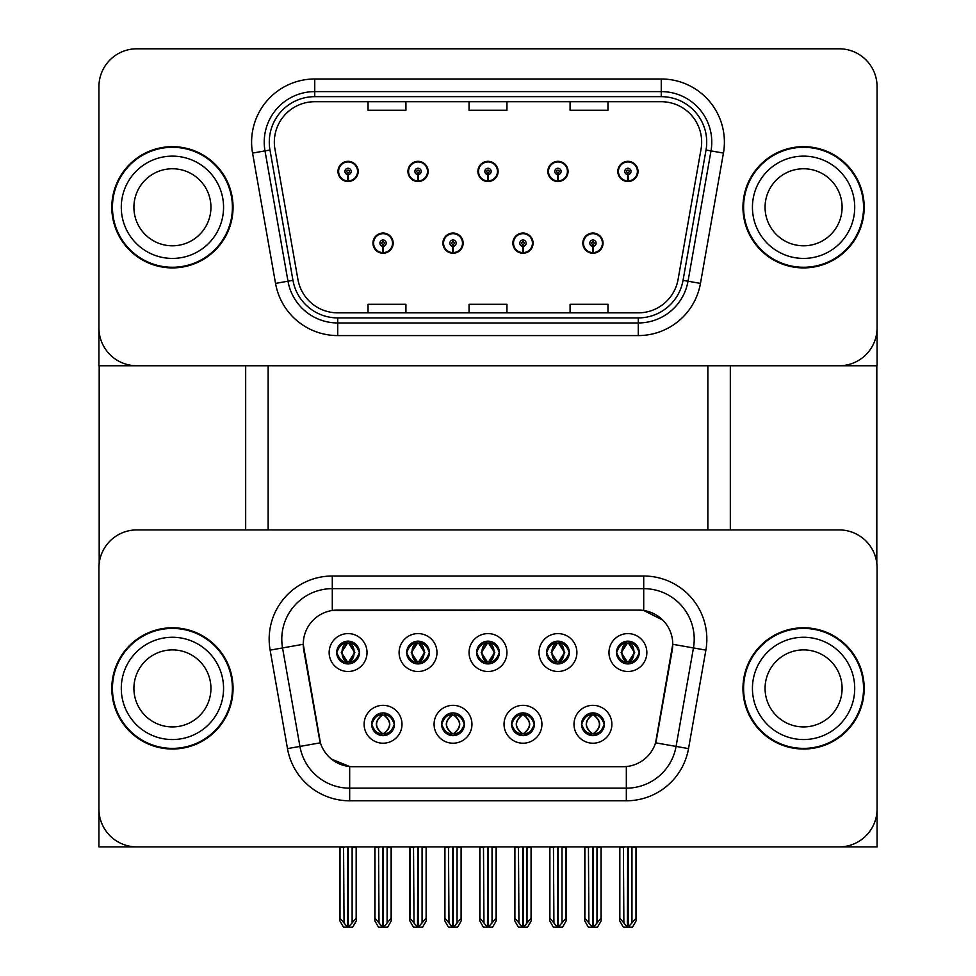 <?xml version="1.0" encoding="UTF-8"?>
<svg xmlns="http://www.w3.org/2000/svg" width="976" height="976" viewBox="0 0 976 976"><rect width="100%" height="100%" fill="white"/><g stroke="black" fill="none" stroke-linecap="round" stroke-linejoin="round"><path stroke-width="1.46" d="M476.63 652.541A11.37 11.37 0 0 0 488 663.912A11.37 11.37 0 0 0 499.37 652.541A11.37 11.37 0 0 0 488 641.171A11.37 11.37 0 0 0 476.63 652.541L476.739 652.541C479.094 658.885 482.046 661.948 485.597 661.716L484.828 663.448M469.053 652.541A18.947 18.947 0 0 0 488 671.488A18.947 18.947 0 0 0 506.947 652.541A18.947 18.947 0 0 0 488 633.595A18.947 18.947 0 0 0 469.053 652.541M511.619 724.265A11.37 11.37 0 0 0 522.977 735.636A11.37 11.37 0 0 0 534.348 724.265A11.37 11.37 0 0 0 522.977 712.907A11.37 11.37 0 0 0 511.619 724.265L511.717 724.265C513.876 730.39 516.829 733.452 520.574 733.452L521.928 733.452C514.401 727.327 514.401 721.203 521.928 715.091L520.574 715.091C516.89 715.005 513.937 718.068 511.717 724.265M504.043 724.265A18.947 18.947 0 0 0 522.977 743.212A18.947 18.947 0 0 0 541.924 724.265A18.947 18.947 0 0 0 522.977 705.331A18.947 18.947 0 0 0 504.043 724.265M546.597 652.541A11.37 11.37 0 0 0 557.955 663.912A11.37 11.37 0 0 0 569.325 652.541A11.37 11.37 0 0 0 557.955 641.171A11.37 11.37 0 0 0 546.597 652.541L546.694 652.541C549.049 658.885 552.001 661.948 555.551 661.716L554.783 663.448M539.02 652.541A18.947 18.947 0 0 0 557.955 671.488A18.947 18.947 0 0 0 576.901 652.541A18.947 18.947 0 0 0 557.955 633.595A18.947 18.947 0 0 0 539.02 652.541M616.551 652.541A11.37 11.37 0 0 0 627.922 663.912A11.37 11.37 0 0 0 639.28 652.541A11.37 11.37 0 0 0 627.922 641.171A11.37 11.37 0 0 0 616.551 652.541L616.661 652.541C619.016 658.885 621.968 661.948 625.506 661.716L624.738 663.448M608.975 652.541A18.947 18.947 0 0 0 627.922 671.488A18.947 18.947 0 0 0 646.856 652.541A18.947 18.947 0 0 0 627.922 633.595A18.947 18.947 0 0 0 608.975 652.541M406.675 652.541A11.37 11.37 0 0 0 418.045 663.912A11.37 11.37 0 0 0 429.403 652.541A11.37 11.37 0 0 0 418.045 641.171A11.37 11.37 0 0 0 406.675 652.541L406.785 652.541C409.139 658.885 412.092 661.948 415.63 661.716L414.861 663.448M399.099 652.541A18.947 18.947 0 0 0 418.045 671.488A18.947 18.947 0 0 0 436.98 652.541A18.947 18.947 0 0 0 418.045 633.595A18.947 18.947 0 0 0 399.099 652.541M336.72 652.541A11.37 11.37 0 0 0 348.078 663.912A11.37 11.37 0 0 0 359.449 652.541A11.37 11.37 0 0 0 348.078 641.171A11.37 11.37 0 0 0 336.72 652.541L336.818 652.541C339.172 658.885 342.125 661.948 345.675 661.716L344.906 663.448M329.144 652.541A18.947 18.947 0 0 0 348.078 671.488A18.947 18.947 0 0 0 367.025 652.541A18.947 18.947 0 0 0 348.078 633.595A18.947 18.947 0 0 0 329.144 652.541M371.697 724.265A11.37 11.37 0 0 0 383.068 735.636A11.37 11.37 0 0 0 394.426 724.265A11.37 11.37 0 0 0 383.068 712.907A11.37 11.37 0 0 0 371.697 724.265L371.807 724.265C373.954 730.39 376.907 733.452 380.664 733.452L382.006 733.452C374.491 727.327 374.491 721.203 382.006 715.091L380.664 715.091C376.98 715.005 374.028 718.068 371.807 724.265M364.121 724.265A18.947 18.947 0 0 0 383.068 743.212A18.947 18.947 0 0 0 402.002 724.265A18.947 18.947 0 0 0 383.068 705.331A18.947 18.947 0 0 0 364.121 724.265M441.652 724.265A11.37 11.37 0 0 0 453.023 735.636A11.37 11.37 0 0 0 464.381 724.265A11.37 11.37 0 0 0 453.023 712.907A11.37 11.37 0 0 0 441.652 724.265L441.762 724.265C443.909 730.39 446.862 733.452 450.619 733.452L451.961 733.452C444.446 727.327 444.446 721.203 451.961 715.091L450.619 715.091C446.935 715.005 443.982 718.068 441.762 724.265M434.076 724.265A18.947 18.947 0 0 0 453.023 743.212A18.947 18.947 0 0 0 471.957 724.265A18.947 18.947 0 0 0 453.023 705.331A18.947 18.947 0 0 0 434.076 724.265M581.574 724.265A11.37 11.37 0 0 0 592.932 735.636A11.37 11.37 0 0 0 604.303 724.265A11.37 11.37 0 0 0 592.932 712.907A11.37 11.37 0 0 0 581.574 724.265L581.684 724.265C583.831 730.39 586.783 733.452 590.541 733.452L591.883 733.452C584.368 727.327 584.368 721.203 591.883 715.091L590.541 715.091C586.857 715.005 583.904 718.068 581.684 724.265M573.998 724.265A18.947 18.947 0 0 0 592.932 743.212A18.947 18.947 0 0 0 611.879 724.265A18.947 18.947 0 0 0 592.932 705.331A18.947 18.947 0 0 0 573.998 724.265M303.255 644.209A34.099 34.099 0 0 0 303.768 650.126L319.359 738.527A34.099 34.099 0 0 0 352.934 766.697L623.066 766.697A34.099 34.099 0 0 0 656.641 738.527L672.232 650.126A34.099 34.099 0 0 0 638.646 610.11L337.354 610.11A34.099 34.099 0 0 0 303.255 644.209L303.634 639.158M98.93 567.812L98.93 846.887L877.07 846.887L877.07 567.812A37.881 37.881 0 0 0 839.189 529.919L136.811 529.919A37.881 37.881 0 0 0 98.93 567.812L98.93 809.006A37.881 37.881 0 0 0 136.811 846.887L839.189 846.887A37.881 37.881 0 0 0 877.07 809.006L877.07 567.812M707.856 365.756L707.856 529.919M268.144 365.756L268.144 529.919M372.954 243.146A10.102 10.102 0 0 0 383.068 253.248A10.102 10.102 0 0 0 393.169 243.146A10.102 10.102 0 0 0 383.068 233.044A10.102 10.102 0 0 0 372.954 243.146M442.921 243.146A10.102 10.102 0 0 0 453.023 253.248A10.102 10.102 0 0 0 463.124 243.146A10.102 10.102 0 0 0 453.023 233.044A10.102 10.102 0 0 0 442.921 243.146M512.876 243.146A10.102 10.102 0 0 0 522.977 253.248A10.102 10.102 0 0 0 533.079 243.146A10.102 10.102 0 0 0 522.977 233.044A10.102 10.102 0 0 0 512.876 243.146M547.853 171.422A10.102 10.102 0 0 0 557.955 181.524A10.102 10.102 0 0 0 568.056 171.422A10.102 10.102 0 0 0 557.955 161.321A10.102 10.102 0 0 0 547.853 171.422M477.898 171.422A10.102 10.102 0 0 0 488 181.524A10.102 10.102 0 0 0 498.102 171.422A10.102 10.102 0 0 0 488 161.321A10.102 10.102 0 0 0 477.898 171.422M407.944 171.422A10.102 10.102 0 0 0 418.045 181.524A10.102 10.102 0 0 0 428.147 171.422A10.102 10.102 0 0 0 418.045 161.321A10.102 10.102 0 0 0 407.944 171.422M337.977 171.422A10.102 10.102 0 0 0 348.078 181.524A10.102 10.102 0 0 0 358.18 171.422A10.102 10.102 0 0 0 348.078 161.321A10.102 10.102 0 0 0 337.977 171.422M582.831 243.146A10.102 10.102 0 0 0 592.932 253.248A10.102 10.102 0 0 0 603.046 243.146A10.102 10.102 0 0 0 592.932 233.044A10.102 10.102 0 0 0 582.831 243.146M617.82 171.422A10.102 10.102 0 0 0 627.922 181.524A10.102 10.102 0 0 0 638.023 171.422A10.102 10.102 0 0 0 627.922 161.321A10.102 10.102 0 0 0 617.82 171.422M877.07 365.756L877.07 86.681A37.881 37.881 0 0 0 839.189 48.8L136.811 48.8A37.881 37.881 0 0 0 98.93 86.681L98.93 365.756L877.07 365.756M111.813 688.409A60.61 60.61 0 0 0 172.423 749.019A60.61 60.61 0 0 0 233.044 688.409A60.61 60.61 0 0 0 172.423 627.788A60.61 60.61 0 0 0 111.813 688.409M742.956 688.409A60.61 60.61 0 0 0 803.577 749.019A60.61 60.61 0 0 0 864.187 688.409A60.61 60.61 0 0 0 803.577 627.788A60.61 60.61 0 0 0 742.956 688.409M332.291 576.011L643.709 576.011A63.135 63.135 0 0 1 705.88 650.126L688.519 748.616A63.135 63.135 0 0 1 626.336 800.796L349.664 800.796A63.135 63.135 0 0 1 287.481 748.616L270.12 650.126A63.135 63.135 0 0 1 332.291 576.011L332.291 588.65L643.709 588.65A50.508 50.508 0 0 1 693.448 647.93L676.075 746.42A50.508 50.508 0 0 1 626.336 788.169L349.664 788.169A50.508 50.508 0 0 1 299.925 746.42L282.552 647.93A50.508 50.508 0 0 1 332.291 588.65L332.291 610.488L638.646 610.11L643.709 610.488L662.753 620.102M623.066 766.697L352.934 766.697M349.664 800.796L349.664 766.538L331.462 759.096M705.88 650.126L672.745 644.282L655.591 742.809L688.519 748.616M287.481 748.616L320.409 742.809L303.255 644.282L282.552 647.93A50.508 50.508 0 0 1 281.783 639.158M656.641 738.527L656.433 739.601M319.567 739.601L319.359 738.527M839.189 529.919L136.811 529.919M111.813 207.278A60.61 60.61 0 0 0 172.423 267.9A60.61 60.61 0 0 0 233.044 207.278A60.61 60.61 0 0 0 172.423 146.668A60.61 60.61 0 0 0 111.813 207.278M742.956 207.278A60.61 60.61 0 0 0 803.577 267.9A60.61 60.61 0 0 0 864.187 207.278A60.61 60.61 0 0 0 803.577 146.668A60.61 60.61 0 0 0 742.956 207.278M274.329 142.118A40.406 40.406 0 0 1 314.748 101.711L661.252 101.711A40.406 40.406 0 0 1 701.049 149.133L678.076 279.453A40.406 40.406 0 0 1 638.28 312.845L337.72 312.845A40.406 40.406 0 0 1 297.924 279.453L274.951 149.133A40.406 40.406 0 0 1 274.329 142.118M269.278 142.118A45.457 45.457 0 0 0 269.974 150.011L292.959 280.332A45.457 45.457 0 0 0 337.72 317.908L638.28 317.908A45.457 45.457 0 0 0 683.041 280.332L706.026 150.011A45.457 45.457 0 0 0 661.252 96.661L314.748 96.661A45.457 45.457 0 0 0 269.278 142.118M252.564 153.086A63.135 63.135 0 0 1 314.748 78.983L661.252 78.983A63.135 63.135 0 0 1 723.436 153.086L700.463 283.406A63.135 63.135 0 0 1 638.28 335.585L337.72 335.585A63.135 63.135 0 0 1 275.537 283.406L252.564 153.086L264.996 150.89A50.508 50.508 0 0 1 314.748 91.61L661.252 91.61A50.508 50.508 0 0 1 711.004 150.89L688.019 281.21A50.508 50.508 0 0 1 638.28 322.958L337.72 322.958A50.508 50.508 0 0 1 287.981 281.21L264.996 150.89A50.508 50.508 0 0 1 264.228 142.118M839.189 48.8L136.811 48.8M98.93 86.681L98.93 327.875A37.881 37.881 0 0 0 136.811 365.756L839.189 365.756A37.881 37.881 0 0 0 877.07 327.875L877.07 86.681M469.053 101.711L469.053 110.264L506.947 110.264L506.947 101.711M368.037 101.711L368.037 110.264L405.918 110.264L405.918 101.711M570.082 101.711L570.082 110.264L607.963 110.264L607.963 101.711M506.947 312.845L506.947 304.292L469.053 304.292L469.053 312.845M405.918 312.845L405.918 304.292L368.037 304.292L368.037 312.845M607.963 312.845L607.963 304.292L570.082 304.292L570.082 312.845M594.896 735.465L593.994 733.452L595.336 733.452C599.02 733.537 601.985 730.463 604.193 724.253C602.033 718.141 599.081 715.079 595.336 715.091L596.116 713.358M594.896 713.078L593.994 715.091L595.336 715.091M592.249 733.452L591.31 735.514L592.261 733.452C584.27 727.327 584.27 721.203 592.261 715.091L591.31 713.017L592.261 715.091C584.539 721.203 584.539 727.327 592.249 733.452M591.883 715.091L590.98 713.078M593.994 715.091L593.994 715.091C601.509 721.203 601.509 727.327 593.994 733.452L593.615 733.452C601.338 727.327 601.338 721.203 593.615 715.091L594.555 713.017L593.628 715.091M593.994 733.452L593.615 733.452C601.606 727.327 601.606 721.203 593.615 715.091M588.43 846.887L588.894 923.003L592.42 927.2L593.457 927.2L601.021 918.184L601.021 847.522L596.983 847.522L596.983 923.003M593.188 846.887L593.188 927.2M597.446 846.887L596.983 847.522M601.021 846.887L601.021 847.522M592.688 927.2L592.688 846.887M584.856 846.887L584.856 918.184L588.894 923.003M588.894 847.522L584.856 847.522M623.408 846.887L623.871 923.003L627.397 927.2L627.666 846.887M628.166 846.887L628.166 927.2L635.998 918.184L635.998 847.522L631.96 847.522L632.424 846.887M619.833 846.887L619.833 918.184L623.871 923.003M623.871 847.522L619.833 847.522M631.96 923.003L631.96 847.522M635.998 846.887L635.998 847.522M625.958 663.741L626.86 661.716L625.506 661.716M625.958 641.342L626.86 643.367L625.506 643.367C621.858 643.294 618.906 646.356 616.661 652.541M639.28 652.541L639.182 652.541C636.986 646.429 634.034 643.367 630.325 643.367L628.983 643.367L634.705 652.541L628.983 661.716L630.325 661.716L631.094 663.448M639.182 652.541C636.901 658.776 633.949 661.838 630.325 661.716M626.86 661.716L621.346 652.541L627.226 643.367L626.287 641.293L627.239 643.367C620.187 643.599 619.955 660.545 627.239 661.716L626.299 663.79L627.226 661.716L621.126 652.541L626.86 643.367M628.605 643.367L628.605 643.367C635.657 643.599 635.876 660.545 628.593 661.716L629.544 663.79L628.605 661.716L634.485 652.541L628.605 643.367L629.544 641.293L628.593 643.367M524.929 735.465L524.039 733.452L525.381 733.452C529.065 733.537 532.018 730.463 534.238 724.253C532.079 718.141 529.126 715.079 525.381 715.091L526.149 713.358M524.929 713.078L524.039 715.091L525.381 715.091M522.294 733.452L521.355 735.514L522.306 733.452C514.315 727.327 514.315 721.203 522.306 715.091L521.355 713.017L522.306 715.091C514.584 721.203 514.584 727.327 522.294 733.452M521.928 715.091L521.025 713.078M524.039 715.091L524.612 713.017L523.648 715.091C531.639 721.203 531.639 727.327 523.648 733.452L524.6 735.514L523.661 733.452C531.371 727.327 531.371 721.203 523.661 715.091L524.039 715.091C531.554 721.203 531.554 727.327 524.039 733.452L524.039 733.452M518.476 846.887L518.939 923.003L522.465 927.2L523.502 927.2L531.066 918.184L531.066 847.522L527.016 847.522L527.016 923.003M523.234 846.887L523.234 927.2M527.491 846.887L527.016 847.522M531.066 846.887L531.066 847.522M522.721 927.2L522.721 846.887M514.901 846.887L514.901 918.184L518.939 923.003M518.939 847.522L514.901 847.522M454.975 735.465L454.072 733.452L455.426 733.452C459.11 733.537 462.063 730.463 464.283 724.253C462.112 718.141 459.159 715.079 455.426 715.091L456.195 713.358M454.975 713.078L454.072 715.091L455.426 715.091M452.339 733.452L451.388 735.514L452.352 733.452C444.361 727.327 444.361 721.203 452.352 715.091L451.4 713.017L452.339 715.091C444.629 721.203 444.629 727.327 452.339 733.452M451.961 715.091L451.071 713.078M454.072 715.091L454.645 713.017L454.072 715.091C461.599 721.203 461.599 727.327 454.072 733.452L454.645 735.514L453.694 733.452C461.416 727.327 461.416 721.203 453.706 715.091C461.685 721.203 461.685 727.327 453.694 733.452L454.072 733.452M448.509 846.887L448.984 923.003L452.498 927.2L453.535 927.2L461.099 918.184L461.099 847.522L457.061 847.522L457.061 923.003M453.279 846.887L453.279 927.2M457.524 846.887L457.061 847.522M461.099 846.887L461.099 847.522M452.766 927.2L452.766 846.887M444.934 846.887L444.934 918.184L448.984 923.003M448.984 847.522L444.934 847.522M385.02 735.465L384.117 733.452L385.459 733.452C389.143 733.537 392.108 730.463 394.316 724.253C392.157 718.141 389.204 715.079 385.459 715.091L386.24 713.358M385.02 713.078L384.117 715.091L385.459 715.091M382.385 733.452L382.385 733.452C374.394 727.327 374.394 721.203 382.385 715.091C374.662 721.203 374.662 727.327 382.385 733.452L381.445 735.514L382.372 733.452M382.006 715.091L381.104 713.078M384.117 715.091L384.69 713.017L384.117 715.091C391.632 721.203 391.632 727.327 384.117 733.452L384.69 735.514L383.739 733.452C391.461 727.327 391.461 721.203 383.751 715.091C391.73 721.203 391.73 727.327 383.739 733.452L384.117 733.452M378.554 846.887L379.017 923.003L382.543 927.2L383.58 927.2L391.144 918.184L391.144 847.522L387.106 847.522L387.106 923.003M383.312 846.887L383.312 927.2M387.57 846.887L387.106 847.522M391.144 846.887L391.144 847.522M382.812 927.2L382.812 846.887M374.979 846.887L374.979 918.184L379.017 923.003M379.017 847.522L374.979 847.522M553.453 846.887L553.917 923.003L557.442 927.2L557.711 846.887M558.211 846.887L558.211 927.2L566.043 918.184L566.043 847.522L562.005 847.522L562.469 846.887M549.878 846.887L549.878 918.184L553.917 923.003M553.917 847.522L549.878 847.522M562.005 923.003L562.005 847.522M566.043 846.887L566.043 847.522M556.003 663.741L556.893 661.716L555.551 661.716M556.003 641.342L556.893 643.367L555.551 643.367C551.891 643.294 548.939 646.356 546.694 652.541M569.325 652.541L569.215 652.541C567.032 646.429 564.079 643.367 560.37 643.367L559.016 643.367L564.75 652.541L559.016 661.716L560.37 661.716L561.139 663.448M569.215 652.541C566.946 658.776 563.994 661.838 560.37 661.716M556.893 661.716L551.391 652.541L557.272 643.367C550.22 643.599 550 660.545 557.284 661.716L551.172 652.541L556.893 643.367M559.59 641.293L558.65 643.367C565.69 643.599 565.921 660.545 558.638 661.716L559.577 663.79M483.486 846.887L483.962 923.003L487.488 927.2L487.744 846.887M488.256 846.887L488.256 927.2L496.076 918.184L496.076 847.522L492.038 847.522L492.514 846.887M479.924 846.887L479.924 918.184L483.962 923.003M483.962 847.522L479.924 847.522M492.038 923.003L492.038 847.522M496.076 846.887L496.076 847.522M486.036 663.741L486.939 661.716L485.597 661.716M486.036 641.342L486.939 643.367L485.597 643.367C481.937 643.294 478.984 646.356 476.739 652.541M499.37 652.541L499.261 652.541C497.065 646.429 494.124 643.367 490.403 643.367L489.061 643.367L494.795 652.541L489.061 661.716L490.403 661.716L491.172 663.448M499.261 652.541C496.979 658.776 494.027 661.838 490.403 661.716M486.939 661.716L481.436 652.541L487.317 643.367C480.265 643.599 480.046 660.545 487.329 661.716L481.205 652.541L486.939 643.367M488.683 643.367L488.683 643.367C495.735 643.599 495.954 660.545 488.671 661.716L489.623 663.79L488.683 661.716L494.564 652.541L488.683 643.367L489.635 641.293L488.671 643.367M413.531 846.887L413.995 923.003L417.521 927.2L417.789 846.887M418.289 846.887L418.289 927.2L426.122 918.184L426.122 847.522L422.083 847.522L422.547 846.887M409.957 846.887L409.957 918.184L413.995 923.003M413.995 847.522L409.957 847.522M422.083 923.003L422.083 847.522M426.122 846.887L426.122 847.522M416.081 663.741L416.984 661.716L415.63 661.716M416.081 641.342L416.984 643.367L415.63 643.367C411.982 643.294 409.029 646.356 406.785 652.541M429.403 652.541L429.306 652.541C427.11 646.429 424.157 643.367 420.449 643.367L419.107 643.367L424.828 652.541L419.107 661.716L420.449 661.716L421.217 663.448M429.306 652.541C427.024 658.776 424.072 661.838 420.449 661.716M416.984 661.716L411.469 652.541L417.35 643.367C410.31 643.599 410.079 660.545 417.362 661.716L411.25 652.541L416.984 643.367M418.728 643.367L418.728 643.367C425.78 643.599 426 660.545 418.716 661.716L419.668 663.79L418.728 661.716L424.609 652.541L418.728 643.367L419.668 641.293L418.716 643.367M343.576 846.887L344.04 923.003L347.566 927.2L347.834 846.887M348.334 846.887L348.334 927.2L356.167 918.184L356.167 847.522L352.129 847.522L352.592 846.887M340.002 846.887L340.002 918.184L344.04 923.003M344.04 847.522L340.002 847.522M352.129 923.003L352.129 847.522M356.167 846.887L356.167 847.522M346.126 663.741L347.017 661.716L345.675 661.716M346.126 641.342L347.017 643.367L345.675 643.367C342.015 643.294 339.062 646.356 336.818 652.541M359.449 652.541L359.339 652.541C357.155 646.429 354.203 643.367 350.494 643.367L349.14 643.367L354.874 652.541L349.14 661.716L350.494 661.716L351.262 663.448M359.339 652.541C357.07 658.776 354.117 661.838 350.494 661.716M347.017 661.716L341.515 652.541L347.395 643.367C340.343 643.599 340.124 660.545 347.407 661.716L341.295 652.541L347.017 643.367M348.774 643.367L349.713 641.293L348.761 643.367C355.813 643.599 356.045 660.545 348.761 661.716L349.701 663.79L348.774 661.716L354.654 652.541L348.774 643.367M592.798 246.294L592.53 252.601A9.467 9.467 0 0 1 583.465 243.146A9.467 9.467 0 0 1 592.932 233.679A9.467 9.467 0 0 1 602.412 243.146A9.467 9.467 0 0 1 593.347 252.601L593.079 246.294A3.16 3.16 0 0 0 596.092 243.146A3.16 3.16 0 0 0 592.932 239.986A3.16 3.16 0 0 0 589.785 243.146A3.16 3.16 0 0 0 592.798 246.294L592.883 244.403A1.269 1.269 0 0 1 591.676 243.146A1.269 1.269 0 0 1 592.932 241.877A1.269 1.269 0 0 1 594.201 243.146A1.269 1.269 0 0 1 592.993 244.403L593.079 246.294M602.717 245.671L602.07 245.671M602.07 240.621L602.717 240.621M583.807 245.671L583.16 245.671M583.16 240.621L583.807 240.621M601.143 846.887L601.143 920.88L597.495 927.2L593.457 927.2M584.734 846.887L584.734 920.88L588.369 927.2L592.42 927.2M627.775 174.57L627.507 180.877A9.467 9.467 0 0 1 618.442 171.422A9.467 9.467 0 0 1 627.922 161.943A9.467 9.467 0 0 1 637.389 171.422A9.467 9.467 0 0 1 628.337 180.877L628.056 174.57A3.16 3.16 0 0 0 631.069 171.422A3.16 3.16 0 0 0 627.922 168.262A3.16 3.16 0 0 0 624.762 171.422A3.16 3.16 0 0 0 627.775 174.57L627.861 172.679A1.269 1.269 0 0 1 626.653 171.422A1.269 1.269 0 0 1 627.922 170.153A1.269 1.269 0 0 1 629.178 171.422A1.269 1.269 0 0 1 627.971 172.679L628.056 174.57M637.694 173.948L637.047 173.948M637.047 168.897L637.694 168.897M618.784 173.948L618.137 173.948M618.137 168.897L618.784 168.897M636.12 846.887L636.12 920.88L632.485 927.2L628.434 927.2M619.711 846.887L619.711 920.88L623.359 927.2L627.397 927.2M99.186 365.756L99.186 563.445M245.671 365.756L245.671 529.919M730.329 365.756L730.329 529.919M876.814 365.756L876.814 563.445M522.843 246.294L522.563 252.601A9.467 9.467 0 0 1 513.51 243.146A9.467 9.467 0 0 1 522.977 233.679A9.467 9.467 0 0 1 532.445 243.146A9.467 9.467 0 0 1 523.392 252.601L523.112 246.294A3.16 3.16 0 0 0 526.137 243.146A3.16 3.16 0 0 0 522.977 239.986A3.16 3.16 0 0 0 519.818 243.146A3.16 3.16 0 0 0 522.843 246.294L522.929 244.403A1.269 1.269 0 0 1 521.721 243.146A1.269 1.269 0 0 1 522.977 241.877A1.269 1.269 0 0 1 524.246 243.146A1.269 1.269 0 0 1 523.038 244.403L523.112 246.294M532.762 245.671L532.103 245.671M532.103 240.621L532.762 240.621M513.852 245.671L513.193 245.671M513.193 240.621L513.852 240.621M531.188 846.887L531.188 920.88L527.54 927.2L523.502 927.2M514.767 846.887L514.767 920.88L518.415 927.2L522.465 927.2M452.888 246.294L452.608 252.601A9.467 9.467 0 0 1 443.555 243.146A9.467 9.467 0 0 1 453.023 233.679A9.467 9.467 0 0 1 462.49 243.146A9.467 9.467 0 0 1 453.437 252.601L453.157 246.294A3.16 3.16 0 0 0 456.182 243.146A3.16 3.16 0 0 0 453.023 239.986A3.16 3.16 0 0 0 449.863 243.146A3.16 3.16 0 0 0 452.888 246.294L452.962 244.403A1.269 1.269 0 0 1 451.754 243.146A1.269 1.269 0 0 1 453.023 241.877A1.269 1.269 0 0 1 454.279 243.146A1.269 1.269 0 0 1 453.071 244.403L453.157 246.294M462.807 245.671L462.148 245.671M462.148 240.621L462.807 240.621M443.897 245.671L443.238 245.671M443.238 240.621L443.897 240.621M461.233 846.887L461.233 920.88L457.585 927.2L453.535 927.2M444.812 846.887L444.812 920.88L448.46 927.2L452.498 927.2M382.921 246.294L382.653 252.601A9.467 9.467 0 0 1 373.588 243.146A9.467 9.467 0 0 1 383.068 233.679A9.467 9.467 0 0 1 392.535 243.146A9.467 9.467 0 0 1 383.47 252.601L383.202 246.294A3.16 3.16 0 0 0 386.215 243.146A3.16 3.16 0 0 0 383.068 239.986A3.16 3.16 0 0 0 379.908 243.146A3.16 3.16 0 0 0 382.921 246.294L383.007 244.403A1.269 1.269 0 0 1 381.799 243.146A1.269 1.269 0 0 1 383.068 241.877A1.269 1.269 0 0 1 384.324 243.146A1.269 1.269 0 0 1 383.117 244.403L383.202 246.294M392.84 245.671L392.193 245.671M392.193 240.621L392.84 240.621M373.93 245.671L373.283 245.671M373.283 240.621L373.93 240.621M391.266 846.887L391.266 920.88L387.631 927.2L383.58 927.2M374.857 846.887L374.857 920.88L378.505 927.2L382.543 927.2M557.821 174.57L557.54 180.877A9.467 9.467 0 0 1 548.488 171.422A9.467 9.467 0 0 1 557.955 161.943A9.467 9.467 0 0 1 567.434 171.422A9.467 9.467 0 0 1 558.37 180.877L558.101 174.57A3.16 3.16 0 0 0 561.115 171.422A3.16 3.16 0 0 0 557.955 168.262A3.16 3.16 0 0 0 554.807 171.422A3.16 3.16 0 0 0 557.821 174.57L557.906 172.679A1.269 1.269 0 0 1 556.698 171.422A1.269 1.269 0 0 1 557.955 170.153A1.269 1.269 0 0 1 559.224 171.422A1.269 1.269 0 0 1 558.016 172.679L558.101 174.57M567.739 173.948L567.093 173.948M567.093 168.897L567.739 168.897M548.829 173.948L548.183 173.948M548.183 168.897L548.829 168.897M566.165 846.887L566.165 920.88L562.518 927.2L558.479 927.2M549.756 846.887L549.756 920.88L553.392 927.2L557.442 927.2M487.866 174.57L487.585 180.877A9.467 9.467 0 0 1 478.533 171.422A9.467 9.467 0 0 1 488 161.943A9.467 9.467 0 0 1 497.467 171.422A9.467 9.467 0 0 1 488.415 180.877L488.134 174.57A3.16 3.16 0 0 0 491.16 171.422A3.16 3.16 0 0 0 488 168.262A3.16 3.16 0 0 0 484.84 171.422A3.16 3.16 0 0 0 487.866 174.57L487.939 172.679A1.269 1.269 0 0 1 486.731 171.422A1.269 1.269 0 0 1 488 170.153A1.269 1.269 0 0 1 489.269 171.422A1.269 1.269 0 0 1 488.061 172.679L488.134 174.57M497.784 173.948L497.126 173.948M497.126 168.897L497.784 168.897M478.874 173.948L478.216 173.948M478.216 168.897L478.874 168.897M496.211 846.887L496.211 920.88L492.563 927.2L488.512 927.2M479.789 846.887L479.789 920.88L483.437 927.2L487.488 927.2M417.899 174.57L417.63 180.877A9.467 9.467 0 0 1 408.566 171.422A9.467 9.467 0 0 1 418.045 161.943A9.467 9.467 0 0 1 427.512 171.422A9.467 9.467 0 0 1 418.46 180.877L418.179 174.57A3.16 3.16 0 0 0 421.193 171.422A3.16 3.16 0 0 0 418.045 168.262A3.16 3.16 0 0 0 414.885 171.422A3.16 3.16 0 0 0 417.899 174.57L417.984 172.679A1.269 1.269 0 0 1 416.776 171.422A1.269 1.269 0 0 1 418.045 170.153A1.269 1.269 0 0 1 419.302 171.422A1.269 1.269 0 0 1 418.094 172.679L418.179 174.57M427.817 173.948L427.171 173.948M427.171 168.897L427.817 168.897M408.907 173.948L408.261 173.948M408.261 168.897L408.907 168.897M426.244 846.887L426.244 920.88L422.608 927.2L418.558 927.2M409.835 846.887L409.835 920.88L413.482 927.2L417.521 927.2M347.944 174.57L347.663 180.877A9.467 9.467 0 0 1 338.611 171.422A9.467 9.467 0 0 1 348.078 161.943A9.467 9.467 0 0 1 357.558 171.422A9.467 9.467 0 0 1 348.493 180.877L348.225 174.57A3.16 3.16 0 0 0 351.238 171.422A3.16 3.16 0 0 0 348.078 168.262A3.16 3.16 0 0 0 344.931 171.422A3.16 3.16 0 0 0 347.944 174.57L348.029 172.679A1.269 1.269 0 0 1 346.822 171.422A1.269 1.269 0 0 1 348.078 170.153A1.269 1.269 0 0 1 349.347 171.422A1.269 1.269 0 0 1 348.139 172.679L348.225 174.57M357.863 173.948L357.216 173.948M357.216 168.897L357.863 168.897M338.953 173.948L338.306 173.948M338.306 168.897L338.953 168.897M356.289 846.887L356.289 920.88L352.641 927.2L348.603 927.2M339.88 846.887L339.88 920.88L343.515 927.2L347.566 927.2M210.938 688.409A38.515 38.515 0 0 0 172.423 649.894A38.515 38.515 0 0 0 133.907 688.409A38.515 38.515 0 0 0 172.423 726.925A38.515 38.515 0 0 0 210.938 688.409A38.515 38.515 0 0 1 172.423 726.925A38.515 38.515 0 0 1 133.907 688.409M112.447 688.409A59.987 59.987 0 0 1 172.423 628.422A59.987 59.987 0 0 1 232.41 688.409A59.987 59.987 0 0 1 172.423 748.385A59.987 59.987 0 0 1 112.447 688.409M842.093 207.278A38.515 38.515 0 0 0 803.577 168.763A38.515 38.515 0 0 0 765.062 207.278A38.515 38.515 0 0 0 803.577 245.793A38.515 38.515 0 0 0 842.093 207.278A38.515 38.515 0 0 1 803.577 245.793A38.515 38.515 0 0 1 765.062 207.278M743.59 207.278A59.987 59.987 0 0 1 803.577 147.303A59.987 59.987 0 0 1 863.553 207.278A59.987 59.987 0 0 1 803.577 267.265A59.987 59.987 0 0 1 743.59 207.278M842.093 688.409A38.515 38.515 0 0 0 803.577 649.894A38.515 38.515 0 0 0 765.062 688.409A38.515 38.515 0 0 0 803.577 726.925A38.515 38.515 0 0 0 842.093 688.409A38.515 38.515 0 0 1 803.577 726.925A38.515 38.515 0 0 1 765.062 688.409M743.59 688.409A59.987 59.987 0 0 1 803.577 628.422A59.987 59.987 0 0 1 863.553 688.409A59.987 59.987 0 0 1 803.577 748.385A59.987 59.987 0 0 1 743.59 688.409M210.938 207.278A38.515 38.515 0 0 0 172.423 168.763A38.515 38.515 0 0 0 133.907 207.278A38.515 38.515 0 0 0 172.423 245.793A38.515 38.515 0 0 0 210.938 207.278A38.515 38.515 0 0 1 172.423 245.793A38.515 38.515 0 0 1 133.907 207.278M112.447 207.278A59.987 59.987 0 0 1 172.423 147.303A59.987 59.987 0 0 1 232.41 207.278A59.987 59.987 0 0 1 172.423 267.265A59.987 59.987 0 0 1 112.447 207.278M643.709 576.011L643.709 610.488M626.336 766.538L626.336 800.796M270.12 650.126L282.552 647.93M661.252 78.983L661.252 96.661M264.996 150.89L269.974 150.011M337.72 335.585L337.72 317.908M638.28 317.908L638.28 335.585M683.041 280.332L700.463 283.406M275.537 283.406L292.959 280.332M706.026 150.011L723.436 153.086M314.748 78.983L314.748 96.661M590.541 733.452L589.76 735.184M590.98 735.465L591.883 733.452M590.541 715.091L589.76 713.358M595.336 733.452L596.116 735.184M593.628 733.452L594.567 735.514L593.615 733.452M625.506 643.367L624.738 641.635M630.325 643.367L631.094 641.635M629.874 641.342L628.983 643.367M629.874 663.741L628.983 661.716M520.574 733.452L519.805 735.184M521.025 735.465L521.928 733.452M520.574 715.091L519.805 713.358M525.381 733.452L526.149 735.184M450.619 733.452L449.851 735.184M451.071 735.465L451.961 733.452M450.619 715.091L449.851 713.358M455.426 733.452L456.195 735.184M380.664 733.452L379.884 735.184M381.104 735.465L382.006 733.452M380.664 715.091L379.884 713.358M385.459 733.452L386.24 735.184M382.372 715.091L381.433 713.017L382.385 715.091M555.551 643.367L554.783 641.635M560.37 643.367L561.139 641.635M559.919 641.342L559.016 643.367M559.919 663.741L559.016 661.716M556.332 663.79L557.272 661.716L556.332 663.79M556.332 641.293L557.272 643.367L556.332 641.293M559.59 663.79L558.65 661.716L564.531 652.541L558.65 643.367L559.577 641.293M485.597 643.367L484.828 641.635M490.403 643.367L491.172 641.635M489.964 641.342L489.061 643.367M489.964 663.741L489.061 661.716M486.365 663.79L487.317 661.716L486.377 663.79M486.365 641.293L487.317 643.367L486.377 641.293M415.63 643.367L414.861 641.635M420.449 643.367L421.217 641.635M419.997 641.342L419.107 643.367M419.997 663.741L419.107 661.716M416.41 663.79L417.35 661.716L416.423 663.79M416.41 641.293L417.35 643.367L416.423 641.293M345.675 643.367L344.906 641.635M350.494 643.367L351.262 641.635M350.042 641.342L349.14 643.367M350.042 663.741L349.14 661.716M346.456 663.79L347.395 661.716L346.456 663.79M346.456 641.293L347.395 643.367L346.456 641.293M592.53 252.601A9.467 9.467 0 0 1 583.465 243.146M627.507 180.877A9.467 9.467 0 0 1 618.442 171.422M522.563 252.601A9.467 9.467 0 0 1 513.51 243.146M452.608 252.601A9.467 9.467 0 0 1 443.555 243.146M382.653 252.601A9.467 9.467 0 0 1 373.588 243.146M557.54 180.877A9.467 9.467 0 0 1 548.488 171.422M487.585 180.877A9.467 9.467 0 0 1 478.533 171.422M417.63 180.877A9.467 9.467 0 0 1 408.566 171.422M347.663 180.877A9.467 9.467 0 0 1 338.611 171.422M121.28 688.409A51.142 51.142 0 0 1 172.423 637.267A51.142 51.142 0 0 1 223.565 688.409A51.142 51.142 0 0 1 172.423 739.552A51.142 51.142 0 0 1 121.28 688.409M752.435 207.278A51.142 51.142 0 0 1 803.577 156.136A51.142 51.142 0 0 1 854.72 207.278A51.142 51.142 0 0 1 803.577 258.42A51.142 51.142 0 0 1 752.435 207.278M752.435 688.409A51.142 51.142 0 0 1 803.577 637.267A51.142 51.142 0 0 1 854.72 688.409A51.142 51.142 0 0 1 803.577 739.552A51.142 51.142 0 0 1 752.435 688.409M121.28 207.278A51.142 51.142 0 0 1 172.423 156.136A51.142 51.142 0 0 1 223.565 207.278A51.142 51.142 0 0 1 172.423 258.42A51.142 51.142 0 0 1 121.28 207.278"/></g></svg>
